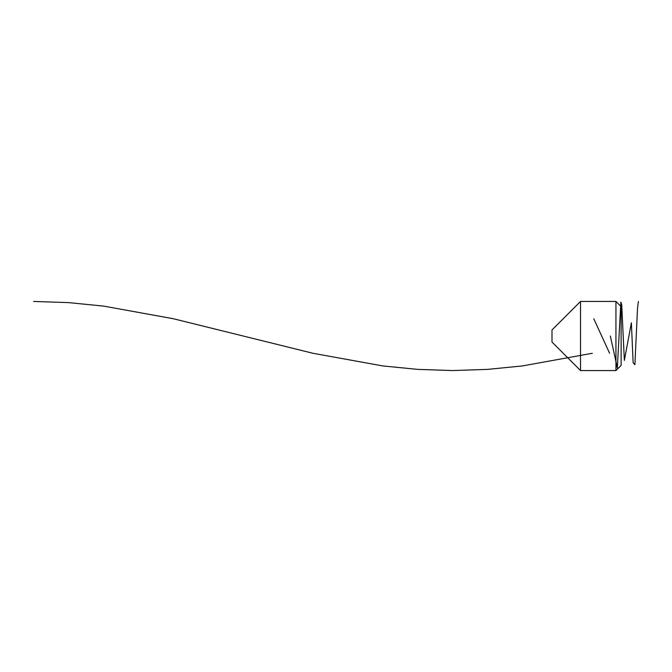 <?xml version="1.0" encoding="UTF-8"?>
<svg xmlns="http://www.w3.org/2000/svg" width="672" height="672" viewBox="0 0 672 672"><rect width="100%" height="100%" fill="white"/><g stroke="black" fill="none" stroke-linecap="round" stroke-linejoin="round"><path stroke-width="1.01" d="M615.938 370.558L580.516 370.558L580.516 301.442L615.938 301.442L615.938 370.558L621.121 365.375L621.121 306.625L615.938 301.442M580.516 301.442L551.998 329.952L551.998 342.048L580.516 370.558M638.4 301.442L637.526 308.246L634.889 364.736L633.133 362.712L631.378 322.778L624.364 360.436L621.726 304.76L620.852 302.106L617.341 367.928L610.319 336M609.596 353.279L593.762 318.721M592.318 353.279L522.48 365.929L487.561 369.382L452.642 370.558L417.724 369.382L382.796 365.929L312.959 353.279L173.284 318.721L103.438 306.071L68.519 302.618L33.6 301.442"/></g></svg>

